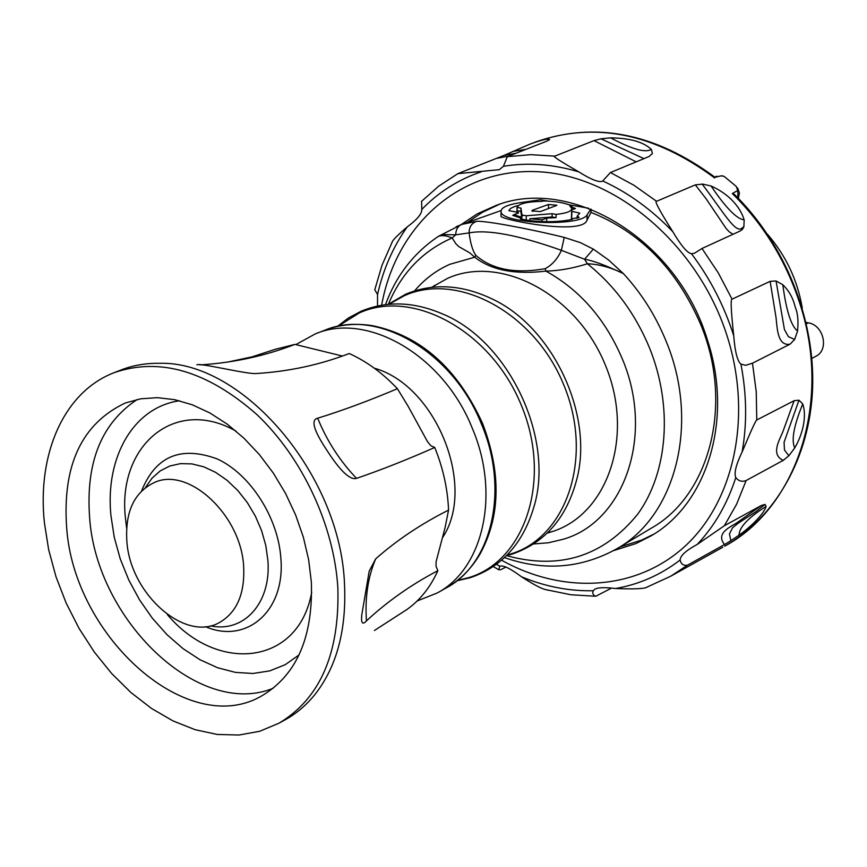 <?xml version="1.0" encoding="UTF-8"?>
<svg xmlns="http://www.w3.org/2000/svg" width="867" height="867" viewBox="0 0 867 867"><rect width="100%" height="100%" fill="white"/><g stroke="black" fill="none" stroke-linecap="round" stroke-linejoin="round"><path stroke-width="1.3" d="M434.486 285.395L433.803 287.096M548.789 531.579L550.534 532.143M467.237 222.548L482.431 212.317L499.045 204.471M654.032 534.029L641.797 540.054L619.818 546.99M460.691 224.889L477.414 213.77L495.805 205.555C571.266 175.611 678.037 239.986 707.678 340.818C733.493 419.845 706.941 503.857 651.128 535.828L635.912 543.587L613.706 550.578M501.581 560.201C562.434 594.328 635.24 591.261 684.507 546.676C733.623 502.188 752.708 417.482 727.5 337.22C698.845 245.047 615.462 174.787 537.02 171.677C458.361 168.144 395.731 226.601 381.653 305.195M701.988 248.482L740.169 231.001L742.38 229.387L743.864 226.905L742.661 227.49C736.278 235.109 725.083 214.442 702.227 184.172L695.334 184.877L656.557 201.296C654.173 200.645 659.603 210.789 672.825 231.727C681.137 245.729 687.358 253.066 691.487 253.728L694.532 253.218L701.988 248.482L718.32 272.953L732.062 299.18C730.458 298.822 731.033 311.058 733.753 335.887C734.988 351.731 737.373 361.138 740.927 364.118L745.642 365.31L752.48 363.197L756.241 391.776L756.783 419.975C755.786 420.322 750.887 430.997 742.109 452.01C735.996 464.734 733.883 473.252 735.79 477.576C738.576 481.109 742.022 482.085 746.14 480.524L736.592 504.247L724.346 525.76L697.241 544.422C685.992 550.48 680.281 555.671 680.118 559.995C681.104 564.244 683.597 565.956 687.596 565.111L670.7 576.23L722.731 547.272M643.943 158.628L600.994 138.807L594.003 140.617L554.815 156.125C551.77 155.713 559.757 160.959 578.798 171.872C590.936 179.502 598.826 182.612 602.467 181.225L610.444 172.544L634.026 185.321L656.557 201.296M516.093 153.221L503.987 155.41L457.884 173.638L499.284 169.672L503.424 166.312L507.293 156.667L530.712 154.673L554.815 156.125M391.841 242.76L392.22 242.034C392.534 240.289 397.541 235.239 407.262 226.872C417.103 219.611 421.947 213.802 421.796 209.446L421.633 201.263M377.503 305.997L377.546 294.509L374.782 289.751L382.054 265.118L392.22 242.034M547.933 590.189L546.134 589.701C542.124 589.072 533.931 584.781 521.555 576.815C510.262 568.438 503.023 564.905 499.836 566.238L498.677 569.738L500.747 569.717L505.949 567.029M647.432 586.937L647.183 587.024C645.178 588.769 634.655 589.267 615.603 588.52C605.253 587.262 598.403 587.436 595.065 589.04L593.18 590.741L592.67 593.147L593.96 595.456L595.802 596.247L611.398 588.173M732.322 193.547C763.881 224.564 786.542 261.726 800.328 305.043C832.125 403.686 795.884 508.095 724.704 546.177C775.315 517.491 809.854 457.884 812.607 388.459C815.153 319.045 785.036 244.104 734.382 194.36L732.322 193.547L737.763 190.458L736.181 186.362L724.129 176.369L721.149 175.849L715.037 177.302C654.737 132.792 594.643 121.12 534.755 142.286C594.155 121.163 654.108 133.052 714.625 177.952M503.987 155.41L529.499 144.334C538.548 140.909 545.018 139.121 548.909 138.969L549.58 139.695L546.21 141.408L507.293 156.667M600.994 138.807L610.531 137.864C629.984 138.091 643.617 141.982 651.431 149.503L652.396 153.513L649.123 156.472L610.444 172.544M702.075 183.999L710.94 185.95C728.052 193.428 740.277 206.498 744.189 220.023L743.864 226.905M770.134 281.341L775.932 316.91C777.233 326.035 776.854 346.616 790.075 344.156L794.638 339.452L788.45 336.689L784.451 329.612L776.063 280.973L770.134 281.341L732.062 299.18M776.063 280.973L782.76 284.701C788.948 290.564 793.132 298.15 795.332 307.471C797.824 313.236 798.561 321.137 797.532 331.172L794.638 339.452M790.075 344.156L752.48 363.197M794.129 400.706L782.966 431.452C779.932 439.211 770.134 454.72 783.302 460.334L788.851 455.749L784.462 450.016L784.071 442.3L798.962 400.218L794.129 400.706L756.783 419.975M798.962 400.218L802.712 403.914C806.895 415.661 803.124 433.728 794.66 448.066L788.851 455.749M783.302 460.334L746.14 480.524M761.172 505.569L737.178 522.606C730.935 526.778 715.123 533.053 724.541 544.53L730.848 540.715L729.429 533.877L732.528 527.808L738.066 523.3L755.406 512.029L765.019 504.41L761.172 505.569L724.346 525.76M765.019 504.41L766.103 506.361C764.163 513.405 751.732 526.258 738.922 535.253L730.848 540.715M724.541 544.53L687.596 565.111M767.598 234.372C786.001 255.732 797.553 280.312 802.278 308.099M806.375 323.814L808.272 322.827C823.726 325.049 829.351 349.91 815.89 356.25L811.837 358.45M808.272 322.827L806.05 322.394M590.828 209.088L587.154 214.702C581.79 226.829 501.386 224.044 501.061 211.776C500.692 207.798 506.935 204.796 519.799 202.759L540.282 199.746L547.966 201.09M569.012 204.785L588.541 208.21M591.088 209.196L590.969 212.404C640.052 231.901 676.509 268.998 700.363 323.684C734.111 403.632 709.791 495.339 651.366 528.133L617.141 548.594C676.076 515.551 700.308 422.099 665.715 340.276C655.387 315.209 641.277 292.981 623.384 273.593C611.268 267.524 599.27 264.24 587.382 263.763C573.141 268.293 559.323 270.742 545.928 271.122C514.944 274.796 491.21 270.157 474.737 257.206L469.892 252.958L458.86 246.629L455.793 243.66L452.184 237.959C446.126 235.466 441.444 234.979 438.16 236.518L437.77 236.778M571.646 211.288L579.817 213.141L577.184 216.067L578.679 216.967L578.636 217.877M571.7 209.912L575.471 208.513L572.415 207.3M517.61 213.336L516.613 212.068L508.896 210.681C509.558 208.622 512.711 206.899 518.347 205.501M579.037 217.509L571.591 218.777L572.426 219.34C560.331 221.898 546.351 222.353 530.485 220.738L520.449 218.928L520.319 217.942L512.744 215.341L513.828 214.951M590.969 212.404L586.959 220.337C581.768 235.618 501.549 219.785 500.953 216.295L500.974 215.504M456.107 226.753L461.45 224.607M462.295 224.304L476.861 221.269C486.669 220.922 527.266 228.324 564.244 237.406L580.413 242.641L593.331 249.122L608.58 260.002L623.384 273.593C605.578 265.259 592.638 260.479 584.586 259.255L561.383 250.325C518.39 235.076 487.633 229.267 469.112 232.909C470.467 243.475 472.699 250.931 475.81 255.288L474.737 257.206L449.821 264.305C436.134 270.385 424.386 279.261 414.556 290.911M475.81 255.288C491.914 269.496 515.041 273.961 545.18 268.694L545.928 271.122C579.871 289.936 605.264 319.034 622.116 358.439C655.062 435.364 623.969 522.248 562.954 539.328L548.508 542.753L533.563 543.977M388.383 304.209C401.573 272.845 422.836 250.758 452.184 237.959L455.652 234.838L444.554 234.589L438.518 236.279L461.504 224.586C457.863 226.146 455.912 229.571 455.652 234.838L469.112 232.909C469.09 226.981 471.67 223.101 476.861 221.269M564.244 237.406L561.383 250.325C557.698 258.669 552.301 264.803 545.18 268.694M593.331 249.122L584.586 259.255L587.382 263.763C614.475 285.525 635.121 313.388 649.296 347.374C673.291 406.222 667.937 472.515 637.7 514.196C603.313 556.419 559.627 570.237 506.631 555.649M417.135 600.983L437.174 593.006C483.027 569.012 500.562 494.483 472.363 428.45C443.59 355.383 367.337 311.589 315.317 333.882L295.961 344.546M442.278 538.028C476.937 487.265 436.437 385.468 374.316 368.193M448.553 510.11L445.053 527.765L436.101 561.664L436.047 566.335L437.857 570.67C411.056 584.781 387.256 601.514 366.459 620.88C362.547 625.129 360.975 623.189 361.756 615.061L369.212 571.104L375.714 558.825C396.815 540.163 421.091 523.928 448.553 510.11L448.51 509.037C447.556 488.37 442.972 467.855 434.746 447.47C406.786 459.813 380.7 470.109 356.51 478.367C349.943 480.34 339.842 470.64 326.22 449.258C313.583 430.097 310.744 419.747 317.69 418.208C342.313 410.6 368.887 400.771 397.389 388.709L407.989 406.016L427.626 441.888L430.888 445.736L434.746 447.47M397.389 388.709C382.64 373.081 366.589 361.355 349.228 353.53C319.966 364.801 289.047 371.466 256.502 373.514C247.583 374.587 199.302 362.493 196.885 364.855M199.735 364.877L202.401 364.736C234.74 362.525 265.584 355.741 294.921 344.394L342.422 356.044M294.921 344.394L275.348 349.271L252.145 356.836L227.577 362.092M374.436 630.493L406.981 609.458C420.137 600.105 430.422 587.176 437.857 570.67M120.34 370.242L121.109 369.949C133.084 365.289 145.927 363.078 159.647 363.306C242.793 360.845 340.839 475.105 344.524 584.651C346.54 629.951 336.775 666.441 315.23 694.142C306.658 704.849 296.763 713.335 285.536 719.588L284.82 719.989M44.39 522.617C37.032 454.037 63.844 391.83 114.184 372.669C159.658 357.02 207.18 370.935 256.751 414.426C302.301 457.451 334.153 525.64 337.87 588.054C339.647 653.577 320.031 698.618 279.022 723.186L259.753 731.26L239.01 735.021L217.314 734.468L195.173 729.711L173.086 720.954L151.53 708.458L130.96 692.56L111.778 673.637L94.373 652.125L79.081 628.467L66.195 603.172L55.987 576.728L48.66 549.7L44.39 522.617M66.651 527.58C62.283 465.178 81.812 423.66 125.249 403.014L140.747 398.809L157.306 397.66L174.603 399.654L192.29 404.791L209.998 413.028L227.338 424.223L243.92 438.171L259.374 454.579L273.343 473.122L285.514 493.377L295.593 514.9L303.363 537.204L308.652 559.789L311.361 582.147C313.117 636.768 296.893 674.483 262.712 695.301C188.746 740.223 73.923 636.963 66.651 527.58M243.681 567.051C241.481 515.486 188.757 466.392 154.532 482.442C134.342 492.022 125.119 511.552 126.842 540.997C129.909 593.873 185.516 643.303 220.207 622.094C237.016 611.907 244.83 593.559 243.681 567.051M571.938 211.743L571.591 218.777M577.184 216.067L577.064 218.3M513.795 215.829L513.838 214.691L521.674 217.292L521.566 219.622M521.674 217.292L520.85 211.353L516.992 210.659L518.531 213L513.838 214.691M520.85 211.353L520.991 208.113L521.945 214.983L521.739 219.676M520.991 208.113L517.068 207.419L516.992 210.659M517.068 207.419C518.596 203.691 526.908 201.675 542.016 201.372L543.23 200.938C556.148 201.252 565.49 202.889 571.255 205.869L573.835 209.12M523.115 215.58L521.901 215.937M546.654 221.692L546.763 218.094L556.018 217.671L556.115 214.398C566.639 213.249 571.841 211.234 571.754 208.329L570.053 206.303L571.255 205.869M542.038 221.594L542.113 219.806L529.835 218.766L552.084 216.967L552.127 213.683L526.28 215.764L521.945 214.983M546.763 218.094L542.113 219.806M529.791 219.98L529.835 218.766M556.115 214.398L552.127 213.683M556.82 205.381L540.379 211.581L531.883 210.876L532.609 210.193L532.652 211.44M556.831 205.241L548.399 204.493L532.609 210.193M556.018 217.671L552.084 216.967M733.753 335.887L733.71 335.724C724.248 305.888 710.171 278.556 691.487 253.728M672.825 231.727C651.691 209.651 628.369 192.756 602.879 181.03M578.798 171.872C552.897 164.123 527.775 162.27 503.424 166.312M481.25 171.796C458.35 179.556 438.539 192.106 421.796 209.446M407.262 226.872C393.119 246.737 383.214 269.279 377.546 294.509M496.466 564.309L499.836 566.238M521.555 576.815C545.148 586.591 569.023 591.229 593.18 590.741M615.603 588.52C639.217 584.391 660.73 574.875 680.118 559.995M697.241 544.422C714.441 526.171 727.283 503.89 735.79 477.576M742.109 452.01C747.148 423.8 746.758 394.496 740.927 364.118M532.652 143.098L529.499 144.334M737.763 190.458L737.98 197.958M721.149 175.849L722.861 175.914M497.322 158.238L508.886 156.038M526.096 149.297L512.625 151.519M547.651 140.801L548.909 138.969M594.003 140.617L636.183 161.847M651.431 149.503L650.445 149.85C644.279 152.7 631.089 148.745 610.856 137.983L610.531 137.864M695.334 184.877L706.204 198.901L726.112 228.465L729.32 231.922L733.07 234.253M744.189 220.023L743.095 219.676C735.92 218.126 725.289 206.985 711.189 186.232L710.94 185.95M766.103 506.361L765.864 506.577C748.86 517.317 739.952 526.497 739.139 534.105L738.922 535.253M802.712 403.914L802.625 404.26C794.183 424.884 791.408 439.081 794.302 446.841L794.66 448.066M797.532 331.172L796.675 330.24C790.737 324.692 786.131 309.638 782.858 285.08L782.76 284.701M586.959 220.337L587.154 214.702M431.679 287.313L447.394 278.437C500.476 254.194 576.837 294.184 605.48 365.397C634.937 436.285 607.388 514.835 551.65 531.785L547.261 533.086M389.088 304.241L404.185 295.766C457.408 271.404 534.571 312.521 563.875 385.165C593.982 457.494 566.671 537.193 510.696 554.002L507.054 555.086M337.296 326.469L348.469 317.983L360.824 311.383C386.595 300.589 414.058 301.543 443.232 314.244C509.146 341.576 554.869 438.8 533.888 507.011C523.072 543.371 501.885 566.931 470.337 577.671L456.909 580.803M337.924 326.328L359.231 312.987C412.844 288.353 491.242 330.869 521.381 405.409C552.333 479.635 525.164 560.949 468.657 577.66L457.408 580.413M446.126 587.989C491.914 564.016 509.493 489.801 481.467 424.126C452.856 351.438 376.852 307.937 324.887 330.186C339.81 324.507 355.741 323.012 372.669 325.71C420.733 335.757 457.386 368.367 482.616 423.529C501.354 473.003 500.497 516.504 480.047 554.046C471.323 568.795 460.019 580.11 446.126 587.989L437.174 593.006M366.459 620.88C364.844 597.797 367.922 577.119 375.714 558.825M203.225 365.115L202.401 364.736M356.51 478.367C339.734 460.745 326.794 440.696 317.69 418.208M137.268 399.47C101.461 423.096 85.573 462.49 89.626 517.664C96.432 619.732 198.467 718.656 273.105 688.311M179.523 400.771C133.236 407.241 105.037 457.613 110.933 515.605L114.26 537.291L120.253 558.922L128.76 579.969L139.576 599.931L152.429 618.323L167.028 634.698L183.024 648.624L200.039 659.754L217.66 667.763L235.445 672.391L252.947 673.475L269.691 670.906L285.21 664.696L299.05 654.932M311.73 592.042C298.844 665.531 217.129 674.027 167.255 614.454M126.636 528.101L125.509 518.748C116.926 446.364 174.354 396.067 236.041 431.116M141.592 490.95C155.561 456.161 180.813 445.508 217.346 458.99C250.357 474.173 278.296 517.74 280.886 558.586C285.373 611.419 246.261 644.409 205.403 626.635M145.418 487.601L151.974 478.237L160.167 470.954L169.759 466.023L180.455 463.639L191.921 463.899L203.788 466.825L215.645 472.363L227.111 480.34L237.786 490.505L247.29 502.524L255.299 515.995L261.531 530.452L265.768 545.386L267.881 560.299C271.458 603.096 243.779 633.138 210.421 625.822M388.232 304.328L405.691 294.216C432.861 282.924 461.612 284.474 491.936 298.866C552.756 326.924 593.971 414.556 576.793 479.288C566.693 517.686 545.213 542.601 512.332 554.035L506.447 555.693M571.711 218.907L571.678 219.514M526.28 215.764L526.193 220.066M548.399 204.493L548.529 208.622M737.579 187.922L739.443 193.016L738.359 198.359M714.701 177.041L716.922 176.196M457.884 173.638L438.637 186.21L421.416 201.491M493.29 566.563L498.677 569.738M546.134 589.701L570.919 594.762L595.802 596.247M647.183 587.024L670.7 576.23M501.061 211.776L500.953 216.295M501.05 210.573L462.306 224.293M504.464 557.611C544.053 571.418 581.616 568.405 617.141 548.594M438.518 236.279L438.16 236.518C413.613 253.088 396.067 275.793 385.49 304.631M324.887 330.186L315.317 333.882M114.184 372.669L121.109 369.949M279.022 723.186L285.536 719.588M517.035 211.136L516.992 212.697M571.721 209.164L571.375 219.579M521.956 214.994L521.75 219.676"/></g></svg>

